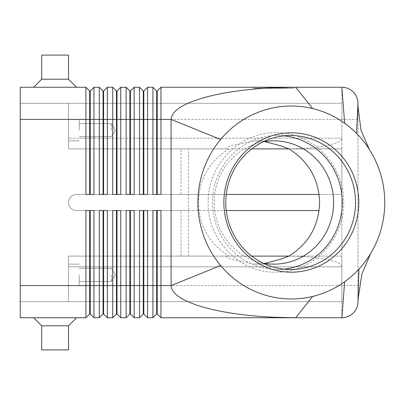 <?xml version="1.0" encoding="UTF-8"?>
<svg xmlns="http://www.w3.org/2000/svg" width="405" height="405" viewBox="0 0 405 405"><rect width="100%" height="100%" fill="white"/><g stroke="black" fill="none" stroke-linecap="round" stroke-linejoin="round"><path stroke-width="0.3" stroke-dasharray="2.02 1.52" d="M262.992 141.897A61.646 59.687 90 0 0 214.225 202.5A61.646 59.687 90 0 0 262.992 263.103M90.204 99.326L90.204 91.003L93.955 87.252L93.955 194.461L85.916 194.461L85.916 87.252L89.667 91.003L89.667 194.461L85.916 194.461L90.204 194.461L90.204 99.326M93.955 87.252L99.316 87.252L103.067 91.003L103.067 194.461L107.355 194.461L103.604 194.461L103.604 91.003L107.355 87.252L107.355 194.461L99.316 194.461L99.316 119.414L20.25 119.414L20.25 285.586L20.25 87.252L85.916 87.252M107.355 87.252L112.717 87.252L116.468 91.003L116.468 194.461L120.756 194.461L117.004 194.461L117.004 91.003L120.756 87.252L120.756 194.461L112.717 194.461L112.717 119.414L99.316 119.414L99.316 87.252M120.756 87.252L126.117 87.252L129.868 91.003L129.868 194.461L134.161 194.461L130.405 194.461L130.405 91.003L134.161 87.252L134.161 194.461L126.117 194.461L126.117 119.414L112.717 119.414L112.717 87.252M134.161 87.252L139.517 87.252L143.274 91.003L143.274 194.461L147.562 194.461L143.805 194.461L143.805 91.003L147.562 87.252L147.562 194.461L139.517 194.461L139.517 119.414L126.117 119.414L126.117 87.252M147.562 87.252L152.918 87.252L156.674 91.003L156.674 194.461L160.962 194.461L157.211 194.461L157.211 91.003L160.962 87.252L160.962 194.461L152.918 194.461L152.918 119.414L139.517 119.414L139.517 87.252M253.434 88.325L253.434 87.252L293.625 87.252L273.532 87.252L293.625 87.252L293.625 88.325L253.434 88.325L293.625 88.325M295.675 87.252L341.876 87.252L341.876 119.414L152.918 119.414L152.918 87.252M264.754 141.583L254.932 140.854L230.779 145.754C227.327 147.445 225.793 148.493 226.172 148.898L68.496 148.898L68.496 119.414L68.496 130.137L68.496 119.414L68.496 130.137L68.496 119.414L20.25 119.414L20.25 317.748L85.916 317.748L85.916 210.539L93.955 210.539L90.204 210.539L90.204 313.996L93.955 317.748L99.316 317.748L99.316 210.539L107.355 210.539L107.355 317.748L112.717 317.748L112.717 210.539L120.756 210.539L117.004 210.539L117.004 313.996L120.756 317.748L126.117 317.748L126.117 210.539L134.161 210.539L130.405 210.539L130.405 313.996L134.161 317.748L139.517 317.748L139.517 210.539L147.562 210.539L143.805 210.539L143.805 313.996L147.562 317.748L152.918 317.748L152.918 210.539L160.962 210.539L157.211 210.539L157.211 313.996L160.962 317.748L341.876 317.748L341.876 119.414L357.954 119.414L357.954 302.044M85.916 317.748L89.667 313.996L89.667 210.539L93.955 210.539L93.955 317.748M139.517 317.748L143.274 313.996L143.274 210.539L147.562 210.539L147.562 317.748M152.918 317.748L156.674 313.996L156.674 210.539L160.962 210.539L160.962 317.748M126.117 317.748L129.868 313.996L129.868 210.539L134.161 210.539L134.161 317.748M112.717 317.748L116.468 313.996L116.468 210.539L120.756 210.539L120.756 317.748M99.316 317.748L103.067 313.996L103.067 210.539L107.355 210.539L103.604 210.539L103.604 313.996L107.355 317.748M288.892 148.883C303.112 148.711 315.333 147.668 325.549 145.754C336.185 143.643 341.628 141.117 341.876 138.176L341.876 266.824C341.628 263.883 336.185 261.357 325.549 259.246C315.333 257.332 303.112 256.289 288.892 256.117M251.738 256.102L68.496 256.102L68.496 259.246L68.496 256.102L226.172 256.102C225.793 256.507 227.327 257.555 230.779 259.246L254.932 264.146L264.754 263.417M341.876 266.824L68.496 266.824L68.496 301.669L341.876 301.669L68.496 301.669L68.496 256.102L68.496 301.669L68.496 259.246L68.496 266.824L341.876 266.824L341.876 301.669L341.876 256.102L288.912 256.102M226.172 148.898L68.496 148.898L68.496 145.754L68.496 148.898L251.738 148.898M288.912 148.898L341.876 148.898L341.876 103.331L341.876 138.176L68.496 138.176L68.496 145.754L68.496 103.331L68.496 138.176L341.876 138.176M111.375 130.137L111.375 123.545L111.375 130.137M79.213 130.137L79.213 119.414L79.213 130.137M111.375 274.863L111.375 281.455L111.375 274.863M79.213 274.863L79.213 285.586L79.213 274.863M284.042 135.847A67.007 64.876 90 0 0 277.425 135.493A67.007 64.876 90 0 0 212.544 202.5A67.007 64.876 90 0 0 277.425 269.507A67.007 64.876 90 0 0 284.042 269.153M229.007 148.898C209.36 161.195 199.123 179.061 198.308 202.5C199.123 225.939 209.36 243.805 229.007 256.102L226.172 256.102M76.535 87.252L33.65 87.252L41.69 79.208L68.496 79.208L76.535 87.252L33.65 87.252M68.496 55.09L68.496 79.208L41.69 79.208L41.69 55.09L68.496 55.09M41.69 325.792L68.496 325.792L76.535 317.748L33.65 317.748L41.69 325.792L41.69 349.91L68.496 349.91L68.496 325.792L41.69 325.792L68.496 325.792M76.535 317.748L33.65 317.748M68.496 349.91L41.69 349.91L68.496 349.91M41.69 79.208L68.496 79.208M188.568 256.102L188.568 194.461L341.876 194.461L341.876 256.102L68.496 256.102L229.007 256.102M226.258 210.539L76.535 210.539A8.039 8.039 0 0 1 68.496 202.5A8.039 8.039 0 0 1 76.535 194.461A8.039 8.039 0 0 0 68.496 202.5A8.039 8.039 0 0 0 76.535 210.539L188.568 210.539L76.535 210.539A8.039 8.039 0 0 1 68.496 202.5A8.039 8.039 0 0 1 76.535 194.461L188.568 194.461L188.568 148.898M357.954 106.029L357.954 301.669A16.084 16.084 0 0 1 357.954 301.978M357.954 103.331L357.954 119.414M181.06 256.102L181.06 210.539M181.06 194.461L181.06 148.898M226.258 194.461L76.535 194.461A8.039 8.039 0 0 0 68.496 202.5A8.039 8.039 0 0 0 76.535 210.539L319.1 210.539M319.1 194.461L341.876 194.461L341.876 148.898L68.496 148.898L68.496 103.331L341.876 103.331L68.496 103.331L68.496 119.414L20.25 119.414M68.496 130.137L68.496 140.854L68.496 130.137M20.25 301.669L68.496 301.669L20.25 301.669M20.25 103.331L68.496 103.331L20.25 103.331M156.674 313.996L157.211 313.996M156.674 210.539L157.211 210.539M143.274 313.996L143.805 313.996M143.274 210.539L143.805 210.539M129.868 313.996L130.405 313.996M129.868 210.539L130.405 210.539M116.468 313.996L117.004 313.996M116.468 210.539L117.004 210.539M103.067 313.996L103.604 313.996M103.067 210.539L103.604 210.539M89.667 313.996L90.204 313.996M89.667 210.539L90.204 210.539M156.674 194.461L157.211 194.461M143.274 194.461L143.805 194.461M129.868 194.461L130.405 194.461M116.468 194.461L117.004 194.461M103.067 194.461L103.604 194.461M156.674 91.003L157.211 91.003M143.274 91.003L143.805 91.003M129.868 91.003L130.405 91.003M116.468 91.003L117.004 91.003M103.067 91.003L103.604 91.003M93.955 194.461L90.204 194.461L93.955 194.461M89.667 91.003L90.204 91.003M89.667 194.461L90.204 194.461M281.87 88.325L257.666 88.325L281.87 88.325L281.87 87.252L283.211 87.252L257.666 87.252L283.211 87.252L281.87 87.252L281.87 88.325L281.87 87.252M267.508 87.252L267.508 88.325M272.19 87.252L272.19 88.325L272.19 87.252M274.868 87.252L274.868 88.325L274.868 87.252M279.551 87.252L279.551 88.325M268.221 88.325L286.305 88.325L268.221 88.325L268.221 87.252L284.963 87.252L262.096 87.252L280.928 87.252L268.221 87.252L268.221 88.325M278.837 87.252L280.179 87.252L278.837 87.252L278.837 88.325L278.837 87.252M254.983 87.252L273.532 87.252L254.983 87.252L254.983 88.325M292.076 87.252L273.532 87.252L273.532 88.325L273.532 87.252L292.076 87.252L292.076 88.325M273.532 87.252L273.532 88.325L273.532 87.252M265.964 87.252L265.964 88.325M280.928 87.252L280.928 88.325L280.928 87.252L275.542 87.252L280.928 87.252M275.542 87.252L275.542 88.325M262.096 87.252L260.754 87.252L262.096 87.252L262.096 88.325L262.096 87.252M285.763 87.252L280.022 87.252L285.763 87.252L285.763 88.325L285.763 87.252M280.022 87.252L280.022 88.325M20.25 285.586L357.954 285.586M357.954 301.669L358.015 299.796M265.189 87.252L265.189 88.325L265.189 87.252M264.025 87.252L264.025 88.325L264.025 87.252M267.118 87.252L267.118 88.325M269.441 87.252L269.441 88.325M277.622 87.252L277.622 88.325M279.941 87.252L279.941 88.325M283.034 87.252L283.034 88.325M257.843 87.252L257.843 88.325M260.167 87.252L260.167 88.325M284.963 87.252L284.963 88.325L284.963 87.252M275.926 132.815C239.644 131.868 207.254 165.346 208.195 202.5C207.254 239.654 239.644 273.132 275.926 272.185C312.204 273.132 344.594 239.654 343.653 202.5C344.594 165.346 312.204 131.868 275.926 132.815M111.375 123.545L79.213 123.545L111.375 123.545L115.339 130.137L111.375 136.723L115.339 130.137L111.375 123.545M79.213 119.414L68.496 119.414L79.213 119.414M111.375 268.277L79.213 268.277L111.375 268.277L115.339 274.863L111.375 281.455L115.339 274.863L111.375 268.277M79.213 264.146L68.496 264.146L79.213 264.146M290.663 135.493L277.425 135.493M273.912 140.854L254.932 140.854M254.932 264.146L273.912 264.146M277.425 269.507L290.663 269.507M369.244 149.253L369.603 149.825M370.95 252.978L370.58 253.601M68.496 140.854L79.213 140.854L68.496 140.854M79.213 136.723L111.375 136.723L79.213 136.723M68.496 285.586L79.213 285.586L68.496 285.586M79.213 281.455L111.375 281.455L79.213 281.455M263.847 88.325L263.847 87.252M269.619 88.325L269.619 87.252M277.44 88.325L277.44 87.252M283.211 88.325L283.211 87.252L283.211 88.325M266.885 88.325L266.885 87.252L266.885 88.325M280.179 88.325L280.179 87.252M257.666 88.325L257.666 87.252M260.754 88.325L260.754 87.252M286.305 88.325L286.305 87.252L286.305 88.325"/><path stroke-width="0.61" d="M262.992 263.103A61.646 59.687 90 0 0 273.912 264.146A61.646 59.687 90 0 0 333.604 202.5A61.646 59.687 90 0 0 273.912 140.854A61.646 59.687 90 0 0 262.992 141.897M89.667 194.461L89.667 91.003L90.204 91.003L90.204 194.461M20.25 285.586L20.25 317.748L85.916 317.748L89.667 313.996L90.204 313.996L93.955 317.748L93.955 210.539L85.916 210.539L85.916 285.586L20.25 285.586L20.25 87.252L85.916 87.252L85.916 194.461L93.955 194.461L93.955 87.252L99.316 87.252L99.316 194.461L107.355 194.461L107.355 87.252L112.717 87.252L112.717 194.461L120.756 194.461L120.756 87.252L126.117 87.252L126.117 194.461L134.161 194.461L134.161 87.252L139.517 87.252L139.517 194.461L147.562 194.461L147.562 87.252L152.918 87.252L152.918 194.461L160.962 194.461L160.962 87.252L253.434 87.252M85.916 87.252L89.667 91.003M156.674 194.461L156.674 119.414L171.107 119.414C171.664 110.59 183.824 103.012 207.593 96.674C226.051 91.981 248.002 89.014 273.436 87.769L295.675 87.252L160.962 87.252L157.211 91.003L157.211 194.461M103.067 194.461L103.067 91.003L103.604 91.003L103.604 194.461M99.316 87.252L103.067 91.003M116.468 194.461L116.468 91.003L117.004 91.003L117.004 194.461M112.717 87.252L116.468 91.003M129.868 194.461L129.868 91.003L130.405 91.003L130.405 194.461M126.117 87.252L129.868 91.003M143.274 194.461L143.274 91.003L143.805 91.003L143.805 194.461M139.517 87.252L143.274 91.003M293.625 87.252L295.675 87.252L312.675 108.565A96.486 93.423 90 0 0 220.603 139.467A96.486 93.423 90 0 0 220.603 265.533A96.486 93.423 90 0 0 312.675 296.435A96.486 93.423 90 0 0 344.645 281.738A96.486 93.423 90 0 0 358.946 269.087A96.486 93.423 90 0 0 370.955 252.978A96.486 93.423 90 0 0 369.608 149.82A96.486 93.423 90 0 0 356.552 133.412A96.486 93.423 90 0 0 344.645 123.262A96.486 93.423 90 0 0 312.675 108.565M20.25 119.414L156.674 119.414L156.674 91.003L157.211 91.003M152.918 87.252L156.674 91.003M90.204 313.996L90.204 210.539M89.667 210.539L89.667 285.586L85.916 285.586L85.916 317.748M103.067 210.539L103.067 313.996L103.604 313.996L107.355 317.748L107.355 210.539L99.316 210.539L99.316 285.586L89.667 285.586L89.667 313.996M143.274 210.539L143.274 313.996L143.805 313.996L147.562 317.748L147.562 210.539L139.517 210.539L139.517 317.748L134.161 317.748L134.161 210.539L126.117 210.539L126.117 317.748L120.756 317.748L120.756 210.539L112.717 210.539L112.717 317.748L107.355 317.748M147.562 317.748L152.918 317.748L152.918 285.586L143.805 285.586L143.805 210.539M156.674 313.996L157.211 313.996L160.962 317.748L160.962 210.539L152.918 210.539L152.918 285.586L156.674 285.586L156.674 313.996L152.918 317.748M160.962 317.748L295.675 317.748L273.436 317.231C248.002 315.986 226.051 313.019 207.593 308.326C183.824 301.988 171.664 294.41 171.107 285.586L220.603 265.533M93.955 317.748L99.316 317.748L99.316 285.586L103.604 285.586L103.604 210.539M370.58 253.601L361.807 274.271L358.015 299.766L357.954 302.059C357.787 306.317 356.218 309.977 353.246 313.04C350.077 316.108 346.285 317.677 341.876 317.748L295.675 317.748L312.675 296.435M103.604 313.996L103.604 285.586L116.468 285.586L116.468 313.996L112.717 317.748M116.468 313.996L117.004 313.996L117.004 210.539M117.004 313.996L120.756 317.748M129.868 210.539L129.868 313.996L130.405 313.996L130.405 210.539M130.405 313.996L134.161 317.748M143.805 313.996L143.805 285.586L116.468 285.586L116.468 210.539M157.211 313.996L157.211 210.539M264.754 263.417L280.533 259.246L288.892 256.117C308.554 243.82 318.796 225.95 319.616 202.5C318.796 179.05 308.554 161.18 288.892 148.883L280.533 145.754L264.754 141.583M288.912 256.102L251.738 256.102M251.738 148.898L288.912 148.898M356.552 133.412L357.954 103.331A16.084 16.084 0 0 0 341.876 87.252C346.285 87.323 350.077 88.892 353.246 91.96C356.314 95.129 357.883 98.921 357.954 103.331L357.954 106.029L360.982 130.121L369.244 149.253M223.864 202.5A69.685 67.468 -90 0 1 291.337 132.815A69.685 67.468 -90 0 1 358.805 202.5A69.685 67.468 -90 0 1 291.337 272.185A69.685 67.468 -90 0 1 223.864 202.5M355.544 202.5A67.007 64.876 90 0 0 290.663 135.493A67.007 64.876 90 0 0 225.787 202.5A67.007 64.876 90 0 0 290.663 269.507A67.007 64.876 90 0 0 355.544 202.5M284.042 269.153A67.007 64.876 90 0 0 342.301 202.5A67.007 64.876 90 0 0 284.042 135.847M68.496 79.208L41.69 79.208L41.69 55.09L68.496 55.09L68.496 79.208L76.535 87.252M33.65 87.252L41.69 79.208M33.65 317.748L41.69 325.792L41.69 349.91L68.496 349.91L68.496 325.792L76.535 317.748M68.496 325.792L41.69 325.792M357.954 103.331A16.084 16.084 0 0 0 341.876 87.252L344.645 123.262M341.876 87.252L295.675 87.252M156.674 210.539L156.674 285.586L171.107 285.586L171.107 119.414L220.603 139.467M357.954 301.978A16.084 16.084 0 0 1 341.876 317.748L344.645 281.738M319.1 210.539L226.258 210.539M226.258 194.461L319.1 194.461M143.274 313.996L139.517 317.748M129.868 313.996L126.117 317.748M103.067 313.996L99.316 317.748M143.805 91.003L147.562 87.252M130.405 91.003L134.161 87.252M117.004 91.003L120.756 87.252M103.604 91.003L107.355 87.252M90.204 91.003L93.955 87.252M353.246 313.04A16.084 16.084 0 0 1 341.876 317.748M358.015 299.766L358.946 269.087"/></g></svg>
